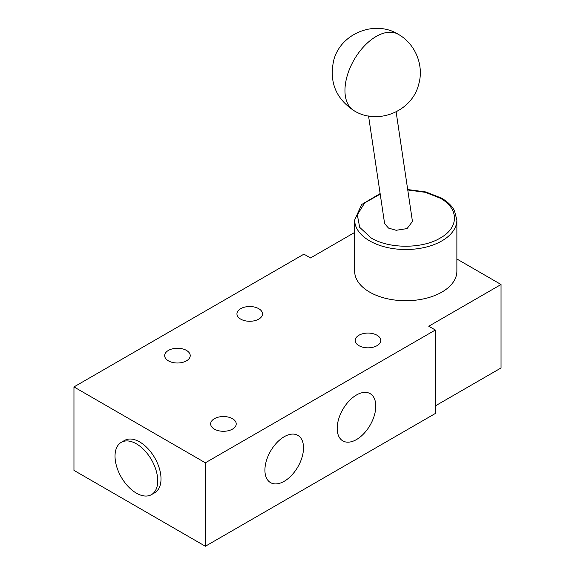 <?xml version="1.0" encoding="UTF-8"?>
<svg xmlns="http://www.w3.org/2000/svg" width="575" height="575" viewBox="0 0 575 575"><rect width="100%" height="100%" fill="white"/><g stroke="black" fill="none" stroke-linecap="round" stroke-linejoin="round"><path stroke-width="0.86" d="M380.19 194.134L364.636 202.968L357.319 214.834L359.684 227.355L371.27 238.036C389.232 248.946 422.309 248.946 440.263 238.036C459.173 227.664 459.173 208.567 440.263 198.202L425.349 192.323L407.754 189.973M396.125 111.873L412.448 221.461L407.086 228.591L396.161 230.287L388.506 228.081L384.618 223.625L368.553 115.985M407.697 189.549L425.895 191.964L441.427 198.088C447.408 201.545 451.734 205.699 454.408 210.565L456.873 220.017L456.873 271.228A51.103 29.505 180 0 1 425.327 298.482A51.103 29.505 180 0 1 369.632 292.093A51.103 29.505 180 0 1 354.66 271.228L354.66 220.017L361.632 204.535L380.111 193.595M214.403 429.13A12.779 7.374 180 0 1 210.658 423.912A12.779 7.374 180 0 1 218.55 417.098A12.779 7.374 180 0 1 232.472 418.693A12.779 7.374 180 0 1 236.217 423.912A12.779 7.374 180 0 1 228.325 430.725A12.779 7.374 180 0 1 214.403 429.13M358.951 345.668A12.779 7.374 180 0 1 355.213 340.457A12.779 7.374 180 0 1 363.098 333.644A12.779 7.374 180 0 1 377.02 335.239A12.779 7.374 180 0 1 380.765 340.457A12.779 7.374 180 0 1 372.88 347.271A12.779 7.374 180 0 1 358.951 345.668M168.41 360.848A12.779 7.374 180 0 1 164.666 355.63A12.779 7.374 180 0 1 172.558 348.817A12.779 7.374 180 0 1 186.48 350.412A12.779 7.374 180 0 1 190.224 355.63A12.779 7.374 180 0 1 182.333 362.444A12.779 7.374 180 0 1 168.41 360.848M240.688 319.118A12.779 7.374 180 0 1 236.943 313.9A12.779 7.374 180 0 1 244.828 307.086A12.779 7.374 180 0 1 258.757 308.689A12.779 7.374 180 0 1 262.495 313.9A12.779 7.374 180 0 1 254.61 320.713A12.779 7.374 180 0 1 240.688 319.118M356.493 439.559A27.298 15.762 120 0 0 374.318 415.509A27.298 15.762 120 0 0 370.135 393.638A27.298 15.762 120 0 0 356.493 394.989A27.298 15.762 120 0 0 338.661 419.038A27.298 15.762 120 0 0 342.844 440.91A27.298 15.762 120 0 0 356.493 439.559M284.215 481.289A27.298 15.762 120 0 0 302.048 457.233A27.298 15.762 120 0 0 297.864 435.361A27.298 15.762 120 0 0 284.215 436.713A27.298 15.762 120 0 0 266.383 460.769A27.298 15.762 120 0 0 270.566 482.641A27.298 15.762 120 0 0 284.215 481.289M136.383 493.142A30.202 17.437 -120 0 0 151.477 494.637A30.202 17.437 -120 0 0 156.105 470.436A30.202 17.437 -120 0 0 136.383 443.828A30.202 17.437 -120 0 0 121.282 442.333A30.202 17.437 -120 0 0 116.653 466.533A30.202 17.437 -120 0 0 136.383 493.142M151.477 494.637L154.761 492.739A30.202 17.437 -120 0 0 159.39 468.539A30.202 17.437 -120 0 0 139.667 441.931A30.202 17.437 -120 0 0 124.567 440.436L121.282 442.333M354.66 232.451L310.5 257.952L303.923 254.157L73.959 386.925L205.368 462.796L435.332 330.021L428.763 326.233L501.041 284.503L456.873 259.002M435.332 405.893L501.041 367.957L501.041 284.503M205.368 462.796L205.368 546.25L435.332 413.482L435.332 330.021M205.368 546.25L73.959 470.379L73.959 386.925M354.099 110.731A44.138 25.48 -60 0 1 346.488 78.509A44.138 25.48 -60 0 1 371.285 39.733A44.138 25.48 120 0 1 398.238 34.284C415.488 43.851 424.364 65.823 418.586 84.698C411.887 111.55 377.516 125.393 354.099 110.731C335.937 98.706 329.116 82.031 333.637 60.713C340.113 33.645 374.684 19.528 398.238 34.284M456.873 220.017A51.103 29.505 180 0 1 425.327 247.272A51.103 29.505 180 0 1 369.632 240.875A51.103 29.505 180 0 1 354.66 220.017"/></g></svg>
